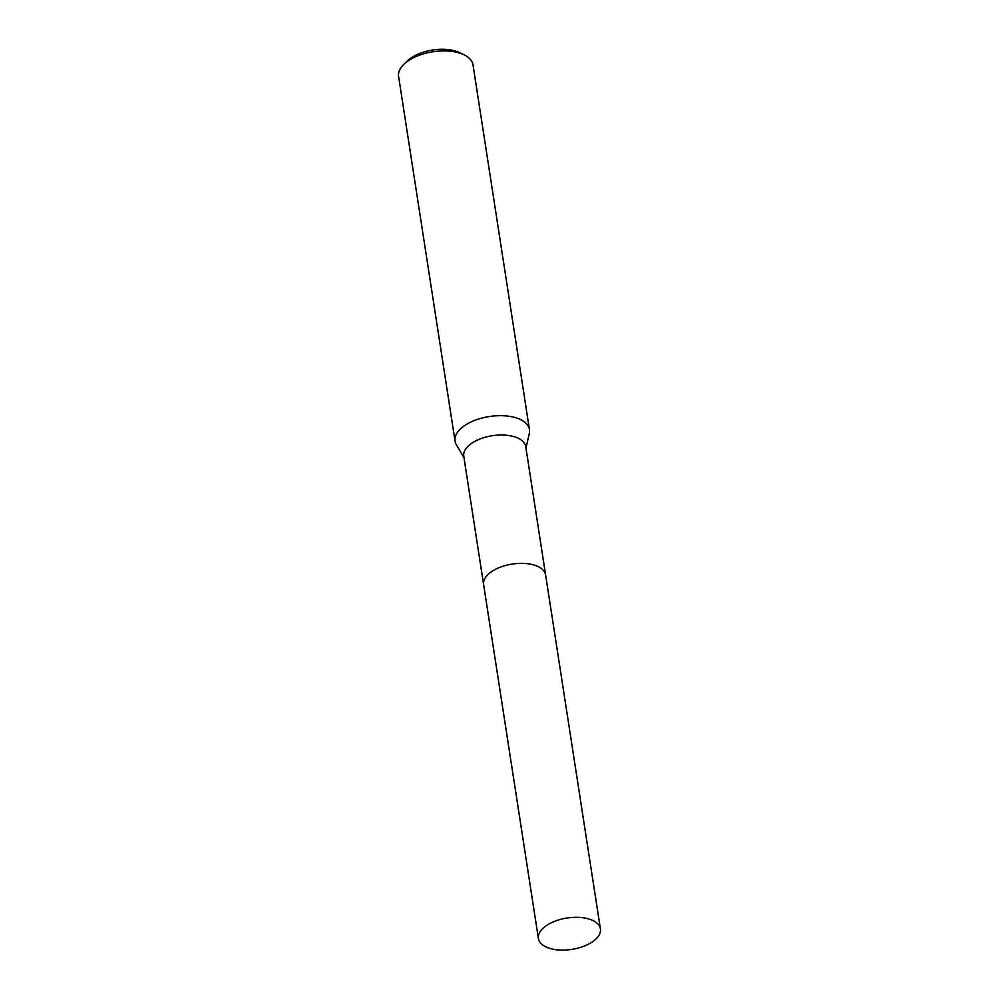 <?xml version="1.0" encoding="UTF-8"?>
<svg xmlns="http://www.w3.org/2000/svg" width="999" height="999" viewBox="0 0 999 999"><rect width="100%" height="100%" fill="white"/><g stroke="black" fill="none" stroke-linecap="round" stroke-linejoin="round"><path stroke-width="1.5" d="M545.566 574.65L525.736 446.603A31.369 15.872 171.2 0 0 502.46 435.015A31.369 15.872 171.2 0 0 468.731 445.616A31.369 15.872 171.2 0 0 463.748 456.206L483.566 584.253M525.986 448.164L529.308 433.404A37.65 19.056 171.2 0 0 529.458 429.607A37.65 19.056 171.2 0 0 501.523 415.684A37.65 19.056 171.2 0 0 461.038 428.409A37.65 19.056 171.2 0 0 455.057 441.121A37.65 19.056 171.2 0 0 456.343 444.692L463.986 457.754M529.458 429.607L473.002 64.86A37.65 19.056 171.2 0 0 464.21 54.908A37.65 19.056 171.2 0 0 404.57 63.661A37.65 19.056 171.2 0 0 403.958 64.236A37.65 19.056 171.2 0 0 398.589 76.374L455.057 441.121M464.21 54.908L459.765 52.722A32.63 16.508 171.2 0 0 408.079 60.315A32.63 16.508 171.2 0 0 407.542 60.814L403.958 64.236M552.372 949.05A31.369 15.872 171.2 0 0 585.252 945.666A31.369 15.872 171.2 0 0 600.411 928.908A31.369 15.872 171.2 0 0 586.438 918.356A31.369 15.872 171.2 0 0 553.558 921.74A31.369 15.872 171.2 0 0 538.399 938.498A31.369 15.872 171.2 0 0 552.372 949.05M600.411 928.908L545.616 574.962A31.369 15.872 171.2 0 0 531.655 564.41A31.369 15.872 171.2 0 0 498.776 567.794A31.369 15.872 171.2 0 0 483.616 584.565L538.399 938.498"/></g></svg>
